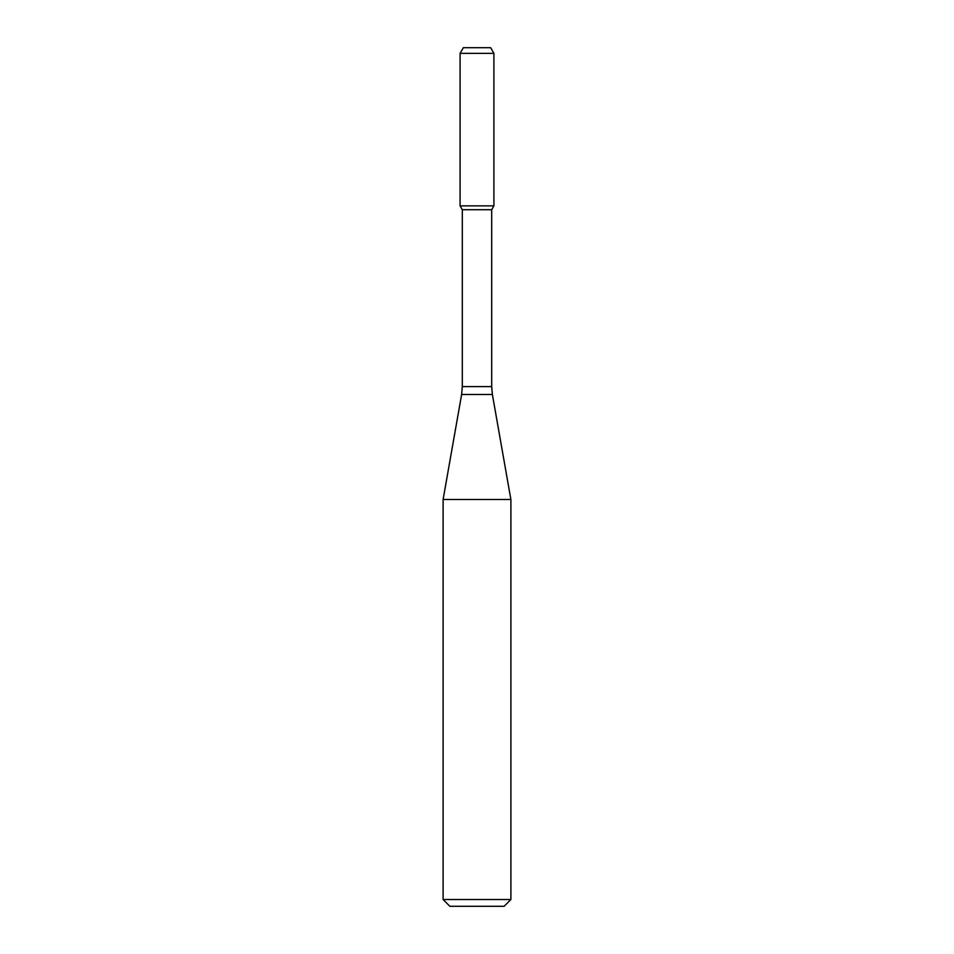 <?xml version="1.0" encoding="UTF-8"?>
<svg xmlns="http://www.w3.org/2000/svg" width="954" height="954" viewBox="0 0 954 954"><rect width="100%" height="100%" fill="white"/><g stroke="black" fill="none" stroke-linecap="round" stroke-linejoin="round"><path stroke-width="0.72" stroke-dasharray="4.77 3.58" d="M493.91 205.861L460.09 205.861L493.91 205.861M491.692 209.713L462.308 209.713M510.891 499.491L443.109 499.491M510.891 899.527L443.109 899.527M504.117 906.3L449.883 906.3M490.654 47.7L463.346 47.7M493.91 53.352L460.09 53.352M491.692 386.62L462.308 386.62M492.371 394.467L461.629 394.467"/><path stroke-width="1.43" d="M462.308 209.713L491.692 209.713L491.692 386.62L462.308 386.62L462.308 209.713L460.09 205.861L493.91 205.861L493.91 53.352L460.09 53.352L463.346 47.7L490.654 47.7L493.91 53.352M477 499.491L510.891 499.491L492.371 394.467L461.629 394.467L443.109 499.491L477 499.491M510.891 899.527L504.117 906.3L449.883 906.3L443.109 899.527L510.891 899.527L510.891 499.491M460.09 53.352L460.09 205.861L493.91 205.861L491.692 209.713M491.692 386.62L492.371 394.467M462.308 386.62L461.629 394.467M443.109 899.527L443.109 499.491"/></g></svg>
